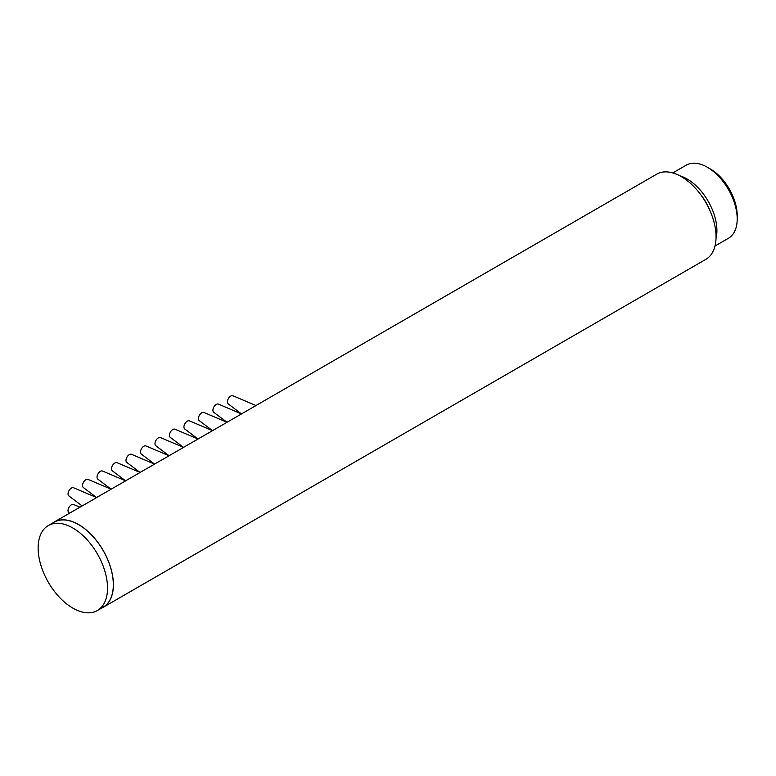 <?xml version="1.0" encoding="UTF-8"?>
<svg xmlns="http://www.w3.org/2000/svg" width="776" height="776" viewBox="0 0 776 776"><rect width="100%" height="100%" fill="white"/><g stroke="black" fill="none" stroke-linecap="round" stroke-linejoin="round"><path stroke-width="1.16" d="M101.569 608.112A49.169 28.392 -120 0 0 103.208 607.278L705.869 259.339A49.169 28.392 -120 0 0 713.406 219.938A49.169 28.392 -120 0 0 681.279 176.608A49.169 28.392 -120 0 0 656.7 174.173L255.954 405.538M710.389 211.606A37.898 21.883 -120 0 0 700.301 194.126M716.015 238.523A42.205 24.366 -120 0 0 687.07 178.955A42.205 24.366 60 0 0 679.795 175.793M737.2 218.939L737.2 215.592A38.111 22 60 0 0 710.253 168.916L707.353 167.247A42.205 24.366 60 0 1 737.2 218.939A42.205 24.366 60 0 1 728.46 238.251L714.997 246.031M103.208 607.278A49.169 28.392 -120 0 0 110.745 567.887A49.169 28.392 -120 0 0 78.628 524.557A49.169 28.392 -120 0 0 54.039 522.122A49.169 28.392 -120 0 0 52.506 523.121M54.039 522.122L96.68 497.581L73.565 487.764A4.714 2.716 -60 0 0 69.995 489.229A4.714 2.716 -60 0 0 68.046 493.856A4.714 2.716 120 0 0 68.86 495.912L82.13 505.903M101.646 494.632L111.172 489.219L88.047 479.403A4.714 2.716 -60 0 0 84.487 480.868A4.714 2.716 -60 0 0 82.537 485.495A4.714 2.716 120 0 0 83.352 487.541L96.612 497.542L101.646 494.632M111.084 489.181L125.654 480.848L102.539 471.042A4.714 2.716 -60 0 0 98.969 472.506A4.714 2.716 -60 0 0 97.019 477.133A4.714 2.716 120 0 0 97.834 479.18L111.104 489.171M130.62 477.9L140.146 472.487L117.021 462.671A4.714 2.716 -60 0 0 113.461 464.135A4.714 2.716 -60 0 0 111.511 468.762A4.714 2.716 120 0 0 112.326 470.819L125.586 480.81L130.62 477.9M145.112 469.538L154.628 464.126L131.513 454.309A4.714 2.716 -60 0 0 127.943 455.774A4.714 2.716 -60 0 0 125.993 460.401A4.714 2.716 120 0 0 126.808 462.447L140.078 472.448L145.112 469.538M159.594 461.177L169.119 455.764L145.995 445.948A4.714 2.716 -60 0 0 142.435 447.412A4.714 2.716 -60 0 0 140.485 452.039A4.714 2.716 120 0 0 141.3 454.086L154.56 464.077L159.594 461.177M169.032 455.725L183.602 447.393L160.486 437.586A4.714 2.716 -60 0 0 156.917 439.051A4.714 2.716 -60 0 0 154.967 443.678A4.714 2.716 120 0 0 155.782 445.725L169.052 455.716M188.568 444.444L198.093 439.032L174.969 429.215A4.714 2.716 -60 0 0 171.409 430.68A4.714 2.716 -60 0 0 169.459 435.307A4.714 2.716 120 0 0 170.274 437.363L183.534 447.354L188.568 444.444M203.06 436.083L212.576 430.67L189.46 420.854A4.714 2.716 -60 0 0 185.891 422.319A4.714 2.716 -60 0 0 183.941 426.945A4.714 2.716 120 0 0 184.756 428.992L198.025 438.993L203.06 436.083M212.498 430.631L227.067 422.309L203.942 412.493A4.714 2.716 -60 0 0 200.383 413.957A4.714 2.716 -60 0 0 198.433 418.584A4.714 2.716 120 0 0 199.248 420.631L212.508 430.622M226.98 422.27L241.549 413.938L218.434 404.131A4.714 2.716 -60 0 0 214.865 405.596A4.714 2.716 -60 0 0 212.915 410.213A4.714 2.716 120 0 0 213.73 412.269L226.999 422.26M246.516 410.989L256.041 405.576L232.916 395.76A4.714 2.716 -60 0 0 229.356 397.225A4.714 2.716 -60 0 0 227.407 401.852A4.714 2.716 120 0 0 228.222 403.908L241.481 413.899L246.516 410.989M69.559 513.159L68.86 512.635A4.714 2.716 120 0 1 68.046 510.589A4.714 2.716 -60 0 1 69.995 505.962A4.714 2.716 -60 0 1 73.565 504.497L79.899 507.184M97.359 610.537L103.159 607.191A49.072 28.334 -120 0 0 110.677 567.877A49.072 28.334 -120 0 0 78.628 524.634A49.072 28.334 -120 0 0 54.087 522.209L48.296 525.556A49.072 28.334 -120 0 0 40.779 564.87A49.072 28.334 -120 0 0 72.828 608.112A49.072 28.334 -120 0 0 97.359 610.537A49.072 28.334 -120 0 0 104.886 571.223A49.072 28.334 -120 0 0 72.828 527.981A49.072 28.334 -120 0 0 48.296 525.556M672.792 172.922L686.256 165.152A42.205 24.366 60 0 1 707.353 167.247L710.253 168.916"/></g></svg>
